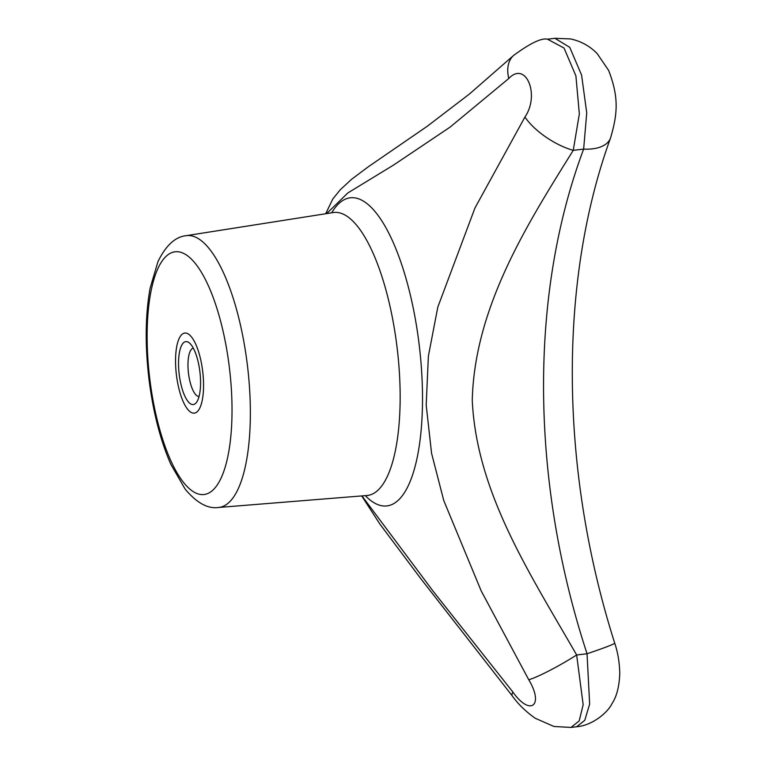 <?xml version="1.0" encoding="UTF-8"?>
<svg xmlns="http://www.w3.org/2000/svg" width="766" height="766" viewBox="0 0 766 766"><rect width="100%" height="100%" fill="white"/><g stroke="black" fill="none" stroke-linecap="round" stroke-linejoin="round"><path stroke-width="1.15" d="M201.544 363.783A40.32 13.261 83.2 0 1 194.305 413.142A40.32 13.261 83.2 0 1 176.381 374.66A40.32 13.261 83.2 0 1 184.798 333.057A40.32 13.261 83.2 0 1 201.544 363.783A40.32 13.261 83.2 0 1 194.305 413.142A40.32 13.261 83.2 0 1 176.381 374.66A40.32 13.261 83.2 0 1 184.798 333.057A40.32 13.261 83.2 0 1 187.479 333.526A40.32 13.261 83.2 0 1 203.124 375.493A40.32 13.261 83.2 0 1 194.305 413.142A40.32 13.261 83.2 0 1 176.381 374.66A40.32 13.261 83.2 0 1 184.798 333.057A40.32 13.261 83.2 0 1 201.544 363.783A40.32 13.261 83.2 0 1 194.305 413.142A40.32 13.261 83.2 0 1 176.381 374.66A40.32 13.261 83.2 0 1 184.798 333.057A40.32 13.261 83.2 0 1 201.544 363.783M547.47 39.181L564.035 48.047L575.898 75.863L579.345 113.904L573.246 150.347C527.305 223.978 474.537 307.166 472.258 400.283C476.596 492.701 529.67 573.159 576.654 654.987L583.165 704.72L579.192 720.911L570.996 727.441L579.192 720.911L583.165 704.72L576.654 654.987A43.988 5.065 149.8 0 1 528.751 679.739L481.211 590.94L443.753 500.524L431.564 453.3L426.193 405.07L428.376 356.161L437.807 307.118L474.958 207.988L524.949 117.007C540.212 94.793 525.821 60.38 508.748 78.525L450.14 127.079L393.609 165.025L347.879 192.927L326.651 213.599L347.879 192.927L393.609 165.025L450.14 127.079L508.748 78.525A43.988 26.379 -133.1 0 1 513.392 55.621A43.988 26.379 -133.1 0 1 513.402 55.602A43.988 26.379 -133.1 0 0 513.392 55.621L469.376 94.074L427.198 126.304L368.322 166.768L351.546 179.34L340.257 189.767L332.77 199.045L325.694 213.752L332.77 199.045L340.257 189.767L351.546 179.34L368.322 166.768L427.198 126.304L469.376 94.074L513.392 55.621A43.988 26.379 -133.1 0 0 508.748 78.525C525.821 60.38 540.212 94.793 524.949 117.007A43.988 17.848 -147.6 0 0 573.246 150.347C527.305 223.978 474.537 307.166 472.258 400.283C476.596 492.701 529.67 573.159 576.654 654.987A43.988 5.065 149.8 0 1 528.751 679.739L481.211 590.94L443.753 500.524L431.564 453.3L426.193 405.07L428.376 356.161L437.807 307.118L474.958 207.988L524.949 117.007A43.988 17.848 -147.6 0 0 573.246 150.347L579.345 113.904L575.898 75.863L564.035 48.047L547.47 39.181C541.438 37.821 530.082 43.289 513.402 55.602C530.082 43.289 541.438 37.821 547.47 39.181M583.635 149.111L586.737 112.908L581.586 75.058L569.751 47.348L554.91 38.3L569.751 47.348L581.586 75.058L586.737 112.908L583.635 149.111A43.988 22.836 20 0 0 610.54 138.004L610.54 138.004C558.452 281.055 559.324 468.878 614.705 643.105L614.705 643.105A43.988 1.829 162.3 0 1 587.043 653.752C530.512 481.134 528.789 295.561 583.635 149.111A43.988 22.836 20 0 0 610.54 138.004C617.492 114.191 619.167 97.713 608.635 70.415L597.154 53.572C589.81 46.037 580.944 41.163 570.546 38.932L554.91 38.3L547.489 39.181L554.91 38.3L570.546 38.932C580.944 41.163 589.81 46.037 597.154 53.572L608.635 70.415C619.167 97.713 617.492 114.191 610.54 138.004C558.452 281.055 559.324 468.878 614.705 643.105L614.705 643.105A43.988 1.829 162.3 0 1 587.043 653.752C530.512 481.134 528.789 295.561 583.635 149.111L573.246 150.347L583.635 149.111M361.945 495.899L432.972 591.007L512.885 692.052C530.158 716.612 544.377 705.725 528.751 679.739C544.377 705.725 530.158 716.612 512.885 692.052A43.988 7.65 -37 0 0 512.263 695.892L512.263 695.892A43.988 7.65 -37 0 1 512.885 692.052L432.972 591.007L361.945 495.899M576.607 726.771L584.784 720.308L589.648 704.088L587.043 653.752L576.654 654.987L587.043 653.752L589.648 704.088L584.784 720.308L576.607 726.771C592.894 725.431 608.118 711.978 611.9 703.772C616.668 696.696 619.292 686.575 619.771 673.419C619.512 662.399 617.827 652.287 614.705 643.105C617.827 652.287 619.512 662.399 619.771 673.419C619.292 686.575 616.668 696.696 611.9 703.772C608.118 711.978 592.894 725.431 576.607 726.771L571.015 727.432L576.607 726.771M187.919 341.99A31.693 10.427 83.2 0 1 189.652 343.168A31.693 10.427 83.2 0 1 199.907 371.864A31.693 10.427 83.2 0 1 196.661 402.179A31.693 10.427 83.2 0 1 179.531 376.805A31.693 10.427 83.2 0 1 187.919 341.99M199.055 396.491A24.368 8.014 83.2 0 1 188.474 373.224A24.368 8.014 83.2 0 1 193.31 348.128A24.368 8.014 83.2 0 0 188.474 373.224A24.368 8.014 83.2 0 0 199.055 396.491M198.978 365.775A31.693 10.427 83.2 0 1 196.661 402.179A31.693 10.427 83.2 0 1 179.206 374.325A31.693 10.427 83.2 0 1 189.652 343.168A31.693 10.427 83.2 0 1 198.978 365.775M225.903 344.872A122.206 40.186 83.2 0 1 190.341 489.512A122.206 40.186 83.2 0 1 152.415 284.914A122.206 40.186 83.2 0 1 225.903 344.872A122.206 40.186 83.2 0 1 190.341 489.512A122.206 40.186 83.2 0 1 152.415 284.914A122.206 40.186 83.2 0 1 225.903 344.872M243.521 339.913A136.865 45.012 -96.8 0 0 186.119 235.689L333.277 212.555A142.476 46.86 83.2 0 1 393.035 321.059A142.476 46.86 83.2 0 1 366.885 495.506L367.852 495.554L366.885 495.506A142.476 46.86 83.2 0 0 393.035 321.059A142.476 46.86 83.2 0 0 333.277 212.555L186.119 235.689C175.27 236.79 165.887 245.436 157.949 261.656L150.088 288.303C145.329 314.788 144.946 344.978 148.949 378.883C153.037 411.782 160.333 440.239 170.818 464.263L185.104 489.053C196.661 502.86 207.768 509.007 218.406 507.485A136.865 45.012 -96.8 0 0 243.521 339.913A136.865 45.012 -96.8 0 0 186.119 235.689C175.27 236.79 165.887 245.436 157.949 261.656L150.088 288.303C145.329 314.788 144.946 344.978 148.949 378.883C153.037 411.782 160.333 440.239 170.818 464.263L185.104 489.053C196.661 502.86 207.768 509.007 218.406 507.485A136.865 45.012 -96.8 0 0 243.521 339.913M414.779 315.994A155.172 51.035 83.2 0 1 414.684 467.969A155.172 51.035 83.2 0 1 365.286 495.631A155.172 51.035 83.2 0 0 414.684 467.969A155.172 51.035 83.2 0 0 414.779 315.994A155.172 51.035 83.2 0 0 331.697 212.804A155.172 51.035 83.2 0 1 414.779 315.994M218.406 507.485L366.885 495.506L218.406 507.485M512.263 695.892C518.075 704.04 525.677 711.47 535.08 718.182L553.942 726.474L570.996 727.441L553.942 726.474L535.08 718.182C525.677 711.47 518.075 704.04 512.263 695.892L420.678 578.512L379.869 524.049L361.686 495.918L379.869 524.049L420.678 578.512L512.263 695.892"/></g></svg>

